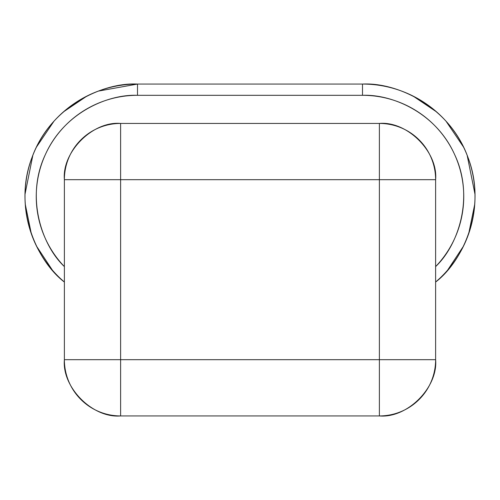 <?xml version="1.0" encoding="UTF-8"?>
<svg xmlns="http://www.w3.org/2000/svg" width="500" height="500" viewBox="0 0 500 500"><rect width="100%" height="100%" fill="white"/><g stroke="black" fill="none" stroke-linecap="round" stroke-linejoin="round"><path stroke-width="0.75" d="M405.55 92.625C391.769 86.919 377.419 84.062 362.5 84.062L137.5 84.062L137.5 95.312C127.581 95.312 117.869 96.737 108.369 99.594C98.869 102.45 89.981 106.606 81.706 112.075C73.425 117.537 66.112 124.081 59.756 131.7C53.4 139.312 48.275 147.688 44.381 156.806C40.487 165.931 37.987 175.419 36.881 185.281C35.775 195.138 36.112 204.944 37.887 214.706C39.669 224.462 42.806 233.756 47.319 242.594C51.831 251.431 57.512 259.431 64.375 266.594C41.425 245.019 25.362 196.431 45.4 154.506C64.331 112.125 108.619 94.038 137.5 95.312L362.5 95.312C391.381 94.038 435.669 112.125 454.6 154.506C474.637 196.431 458.575 245.019 435.625 266.594C442.488 259.431 448.169 251.431 452.681 242.594C457.194 233.756 460.331 224.462 462.113 214.706C463.888 204.944 464.225 195.138 463.119 185.281C462.013 175.419 459.513 165.931 455.619 156.806C451.725 147.688 446.6 139.312 440.244 131.7C433.888 124.081 426.575 117.537 418.294 112.075C410.019 106.606 401.131 102.45 391.631 99.594C382.131 96.737 372.419 95.312 362.5 95.312L137.5 95.312L137.5 84.062L98.3 91.112M87.062 95.994L63.35 111.95M53.994 121.175L36.444 147.106M32.856 155.25L25.025 194.188M25.25 204.163L31.363 233.881M36.481 246.088L52.394 270.15M60.587 278.663L64.375 282.069L64.375 266.594M435.625 266.594L435.625 282.056L439.412 278.663M447.606 270.15L463.519 246.088M468.638 233.881L474.75 204.163M474.975 194.188L467.144 155.25M463.556 147.106L446.006 121.175M436.65 111.95L412.938 95.994M379.375 179.688L379.375 123.438L120.625 123.438L120.625 179.688L435.625 179.688C438.137 151.856 407.206 120.925 379.375 123.438L379.375 179.688L120.625 179.688L120.625 123.438L379.375 123.438A56.25 56.25 0 0 1 435.625 179.688L379.375 179.688L379.375 359.688L379.375 179.688M64.375 179.688L64.375 359.688L120.625 359.688L64.375 359.688L64.375 179.688L120.625 179.688L120.625 359.688L379.375 359.688L379.375 415.938C407.206 418.45 438.137 387.519 435.625 359.688L379.375 359.688L435.625 359.688L435.625 179.688L435.625 359.688A56.25 56.25 0 0 1 379.375 415.938L379.375 359.688L120.625 359.688L120.625 179.688L64.375 179.688C64.375 172.231 65.8 165.05 68.656 158.162C71.513 151.269 75.575 145.188 80.85 139.913C86.125 134.637 92.206 130.575 99.1 127.719C105.988 124.862 113.169 123.438 120.625 123.438C92.794 120.925 61.863 151.856 64.375 179.688A56.25 56.25 0 0 1 120.625 123.438M379.375 123.438C386.831 123.438 394.012 124.862 400.9 127.719C407.794 130.575 413.875 134.637 419.15 139.913C424.425 145.188 428.488 151.269 431.344 158.162C434.2 165.05 435.625 172.231 435.625 179.688M64.375 359.688C61.863 387.519 92.794 418.45 120.625 415.938L120.625 359.688L120.625 415.938L379.375 415.938L120.625 415.938A56.25 56.25 0 0 1 64.375 359.688C64.375 367.144 65.8 374.325 68.656 381.213C71.513 388.106 75.575 394.188 80.85 399.462C86.125 404.738 92.206 408.8 99.1 411.656C105.988 414.513 113.169 415.938 120.625 415.938M64.375 282.056C55.637 274.581 48.219 265.969 42.119 256.219C36.025 246.475 31.525 236.038 28.631 224.906C25.731 213.781 24.569 202.475 25.137 190.994C25.706 179.506 27.981 168.375 31.969 157.587C35.95 146.8 41.456 136.856 48.494 127.762C55.525 118.663 63.756 110.831 73.188 104.256C82.625 97.681 92.825 92.675 103.8 89.231C114.769 85.787 126 84.062 137.5 84.062C103.769 82.206 50.712 105.656 32.106 157.213C12.3 208.331 37.188 261.337 64.375 282.056C37.362 261.438 12.381 208.781 31.969 157.587C50.362 105.95 103.569 82.169 137.5 84.062L362.5 84.062L362.5 95.312L362.5 84.062C396.431 82.169 449.637 105.95 468.031 157.587C487.619 208.781 462.638 261.438 435.625 282.056C462.812 261.337 487.7 208.331 467.894 157.213C449.288 105.656 396.231 82.206 362.5 84.062C374 84.062 385.231 85.787 396.2 89.231C407.175 92.675 417.375 97.681 426.812 104.256C436.244 110.831 444.475 118.663 451.506 127.762C458.544 136.856 464.05 146.8 468.031 157.587C472.019 168.375 474.294 179.506 474.862 190.994C475.431 202.475 474.269 213.781 471.369 224.906C468.475 236.038 463.975 246.475 457.881 256.219C451.781 265.969 444.363 274.581 435.625 282.056M435.625 359.688C435.625 367.144 434.2 374.325 431.344 381.213C428.488 388.106 424.425 394.188 419.15 399.462C413.875 404.738 407.794 408.8 400.9 411.656C394.012 414.513 386.831 415.938 379.375 415.938"/></g></svg>

